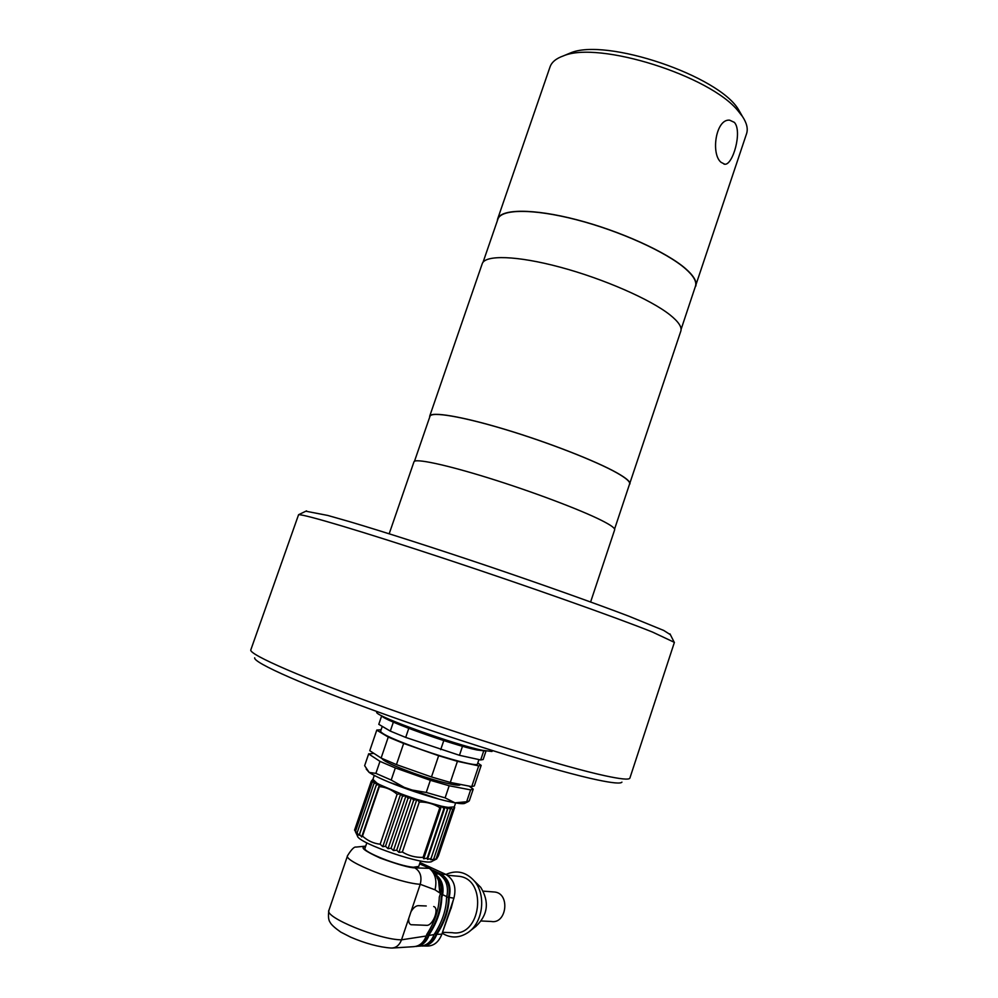 <?xml version="1.0" encoding="UTF-8"?>
<svg xmlns="http://www.w3.org/2000/svg" width="998" height="998" viewBox="0 0 998 998"><rect width="100%" height="100%" fill="white"/><g stroke="black" fill="none" stroke-linecap="round" stroke-linejoin="round"><path stroke-width="1.5" d="M621.929 782.145C620.731 783.817 612.66 783.106 597.727 779.987C559.13 771.978 467.688 744.046 386.725 715.055C305.625 686.025 253.23 662.709 254.665 657.832M566.215 54.715L570.282 53.019C605.774 37.413 719.595 75.935 738.757 110.042L741.277 114.446M694.858 288.023L746.591 133.607C748.163 128.73 746.778 123.028 742.462 116.492L738.171 111.015C710.177 75.673 598.413 40.619 563.396 55.888C556.086 58.47 551.607 62.2 549.985 67.053L497.653 218.936M721.043 162.312L724.822 164.233C732.869 165.244 742.574 131.287 734.378 122.38L729.663 120.172C715.865 118.612 710.626 153.879 721.043 162.312M695.781 286.189C697.178 281.686 693.772 275.835 685.551 268.624C666.577 252.07 619.92 230.9 576.495 219.672C533.007 208.37 500.647 208.782 497.603 219.111L497.278 220.97M681.085 329.377L695.494 286.102C696.891 281.611 693.485 275.772 685.289 268.587C666.365 252.082 619.833 230.975 576.545 219.772C533.182 208.507 500.921 208.919 497.877 219.211L483.069 262.187M629.326 484.779L680.848 331.037C682.071 327.07 678.478 321.718 670.082 314.969C650.696 299.487 603.715 278.841 560.315 267.214C516.839 255.5 484.828 254.69 482.196 263.796L429.714 416.116M629.913 483.968C630.536 481.834 626.332 478.192 617.3 473.052C596.492 461.238 548.426 442.426 505.1 429.402C461.7 416.316 430.874 411.251 429.689 416.203L429.689 417.127M614.593 529.04L629.626 483.88C630.237 481.747 626.045 478.117 617.051 472.99C596.293 461.201 548.364 442.451 505.163 429.464C461.887 416.416 431.161 411.363 429.976 416.303L414.494 461.238M590.616 601.981L614.668 529.751C615.105 528.167 610.714 525.048 601.507 520.395C580.262 509.691 531.872 491.44 488.558 477.98C445.183 464.494 414.719 458.132 413.97 461.825L389.183 533.78M305.862 511.213L327.693 515.43L349.35 521.592C383.843 531.822 435.39 548.351 489.581 566.652C543.76 585.04 594.92 603.266 628.802 616.178L663.72 630.449L670.382 634.678M629.888 778.078L674.399 642.375L652.542 632.083C616.315 617.537 527.493 586.063 444.971 558.755C362.324 531.41 303.829 514.045 298.577 514.706L250.785 649.96C249.063 654.576 303.068 678.303 387.112 708.281C471.006 738.246 565.691 767.337 605.225 775.795C620.531 779.089 628.728 779.912 629.8 778.253L629.913 778.016M485.652 751.032L477.032 749.985C452.281 744.995 382.745 720.032 381.935 715.928M492.6 750.633L491.952 751.482L482.446 750.309C455.026 744.77 377.281 716.876 376.658 712.46L376.695 711.437M362.511 836.099L379.377 786.599C385.902 787.148 391.815 789.705 397.117 794.271L400.747 793.734L382.783 846.678L380.163 844.208C373.576 843.485 367.688 840.778 362.511 836.099L361.675 836.973L359.517 834.34L359.093 835.338L354.627 830.236M357.172 832.731L373.938 783.555L376.882 783.118L376.333 784.989L379.527 784.59L379.377 786.599M373.002 779.176L371.231 781.272L373.576 780.723L372.229 782.307L374.899 781.821L373.938 783.555M402.356 852.018L419.285 801.993C426.832 801.918 433.681 803.802 439.831 807.681L441.44 806.159L423.701 858.779L423.077 857.382C415.567 857.606 408.656 855.81 402.356 852.018L398.926 852.367L396.705 850.209L393.462 850.558L391.054 848.288L388.047 848.662L385.502 846.279L382.783 846.678M393.462 850.558L411.426 797.552L413.659 800.184L416.865 799.361L419.285 801.993M388.047 848.662L406.024 795.668L400.747 793.734L402.468 796.279L406.024 795.668L408.02 798.263L411.426 797.552L416.865 799.361L398.926 852.367M408.02 798.263L391.054 848.288M436.126 858.754L452.655 809.652L454.664 807.519L438.384 855.91L436.575 859.029L430.625 859.702L447.453 809.178L445.12 806.895L441.44 806.159L443.923 808.555L445.12 806.895L427.443 859.365L427.219 858.13L423.701 858.779M430.812 858.604L427.443 859.365M359.093 835.338L376.882 783.118L379.527 784.59L361.675 836.973M430.625 859.702L448.252 807.382L450.385 809.54L450.759 807.619L452.655 809.652M447.453 809.178L448.252 807.382L454.29 806.895L455.624 802.941M372.229 782.307L355.513 831.322M374.275 775.434L372.94 779.351L376.882 783.118M396.705 850.209L413.659 800.184M443.923 808.555L427.219 858.13M359.517 834.34L376.333 784.989M402.468 796.279L385.502 846.279M433.793 858.816L450.385 809.54M406.024 795.668L411.426 797.552M445.12 806.895L448.252 807.382M439.108 799.149L389.707 782.444M400.747 793.734L379.527 784.59M441.44 806.159L416.865 799.361M371.231 781.272L354.564 830.111M439.831 807.681L423.077 857.382M397.117 794.271L380.163 844.208M436.326 859.141L432.221 861.187C427.693 866.938 357.259 843.098 357.446 835.875L355.375 831.671M366.84 842.823L364.994 848.238C362.124 851.706 399.063 866.239 413.421 867.237L418.736 866.439L420.57 860.987M438.683 881.758L439.794 892.948L435.028 889.817C437.149 880.361 435.253 873.2 429.327 868.335L414.794 867.873C420.295 871.242 422.104 876.718 420.233 884.29C398.776 883.18 343.013 861.087 347.566 855.648L328.928 910.288C323.888 917.125 379.589 939.941 401.52 939.817C399.3 945.468 395.744 948.2 390.842 948.013C378.978 947.139 365.58 943.534 350.66 937.159L340.78 932.107C334.829 927.903 331.311 924.709 330.213 922.514C328.454 920.206 328.018 916.127 328.928 910.288M411.001 924.722L419.809 925.046L411.001 924.722C409.192 923.923 408.444 921.815 408.743 918.397L411.001 911.673C413.359 907.768 415.804 905.76 418.362 905.66L426.246 905.972M435.028 889.817L420.233 884.29L411.001 911.673M430.462 868.659L419.597 863.869M392.202 948.05L413.409 946.69C419.31 946.329 423.589 942.773 426.233 936.012L426.795 934.353C434.754 921.952 438.933 909.527 439.307 897.065L440.53 893.422C441.677 887.447 440.542 882.282 437.099 877.916M419.821 944.682C423.838 942.948 426.72 939.654 428.504 934.789L428.753 934.066C436.7 921.765 440.854 909.365 441.228 896.878L441.952 894.719L440.405 893.796M441.228 896.878L441.827 897.165C441.478 909.602 437.311 922.002 429.352 934.353L428.753 934.066M441.952 894.719C443.262 886.885 441.341 880.61 436.201 875.907M429.352 934.353L428.99 935.425C426.321 942.262 421.979 945.929 415.979 946.453M417.838 946.241L419.409 946.129C426.146 946.067 431.036 942.224 434.105 934.59L434.18 934.39C442.176 922.152 446.306 909.814 446.58 897.389L446.83 896.653L442.65 894.682L441.827 897.165M435.452 874.385C441.652 879.013 444.048 885.787 442.65 894.682M446.83 896.653C448.801 886.374 446.106 878.814 438.733 873.961L435.203 873.924M438.733 873.961L433.793 871.678M448.539 897.501L449.15 897.526C448.925 909.889 444.834 922.164 436.862 934.315L436.5 933.654C444.247 921.728 448.264 909.677 448.539 897.501L446.73 896.94M426.009 944.607C430.637 943.035 434.018 939.542 436.163 934.14M448.539 897.239C450.647 886.91 447.977 879.375 440.542 874.622L439.844 874.585M440.542 874.622L433.594 871.416M420.046 862.559L445.832 874.41L441.091 874.061C448.788 879.001 451.483 886.785 449.187 897.402L449.15 897.526M445.832 874.41C453.89 879.313 456.585 887.234 453.915 898.188L441.852 934.215C438.609 942.449 433.369 946.391 426.146 946.042L423.826 946.004M436.775 934.44C433.718 942 428.853 945.879 422.154 946.067M441.091 874.061L432.346 870.031M442.438 932.469L451.221 907.693M456.074 876.032L459.429 876.344C488.059 879.912 480.899 937.733 452.181 932.668L442.488 932.319M445.944 874.46C456.535 869.707 465.979 871.853 474.25 880.922C486.55 894.807 483.094 922.913 467.688 932.743C459.068 938.22 450.572 938.382 442.189 933.205M470.083 930.897L475.834 926.456C487.947 914.966 489.581 901.942 480.749 887.359L477.805 884.453M493.187 891.913L494.958 892.05C510.34 893.834 506.635 924.323 491.315 921.478L481.348 920.979M419.809 925.046L426.533 925.333C432.92 926.069 439.731 908.155 433.693 906.533M468.411 801.519L465.143 803.14C464.145 803.939 460.752 803.839 454.963 802.829C442.65 800.508 426.882 795.992 407.658 789.268C388.733 782.469 375.909 776.856 369.198 772.452L366.216 769.059M379.976 761.362L375.884 773.363L391.204 780.049L395.32 767.936L379.976 761.362L368.661 753.927L364.644 765.678L369.198 772.452L375.884 773.363M391.204 780.049L407.658 789.268L426.233 792.449L430.35 780.299L395.32 767.936M426.233 792.449L445.108 797.864L449.175 785.775L430.35 780.299M445.108 797.864L454.963 802.829L466.652 801.756L470.632 789.88L449.175 785.775M466.652 801.756L469.26 800.907L473.214 789.144L470.632 789.88M469.06 786.1L473.214 789.144M368.661 753.927L373.888 753.378M368.699 753.764L364.644 765.678M381.785 758.368C383.581 761.212 394.509 766.252 414.544 773.512C437.261 781.584 460.041 787.073 460.165 784.64L460.253 784.378M477.78 763.021L481.186 765.379L474.3 785.913L471.73 786.611L450.298 782.444L431.473 776.955L396.443 764.605L381.111 758.056L369.771 750.696L376.807 730.037L381.111 729.775M369.771 750.696L376.807 730.037M381.111 758.056L388.259 737.085L376.782 730.174M396.443 764.605L403.641 743.448L388.259 737.085M431.473 776.955L438.646 755.723L403.641 743.448M450.298 782.444L457.421 761.324L438.646 755.723M471.73 786.611L478.703 765.878L457.421 761.324M481.186 765.379L478.703 765.878M382.271 726.369L380.587 731.297C381.648 734.104 395.208 740.179 421.268 749.548C449.462 759.49 477.456 766.651 477.431 764.081L478.94 759.578M378.778 724.323L381.698 715.778L378.778 724.323L390.305 731.097L405.699 737.422L459.454 755.299L480.687 759.965L483.157 759.515L486.001 751.057M483.668 751.095L480.687 759.965M440.704 749.673L443.773 740.591L462.498 746.267L459.454 755.299M390.305 731.097L393.362 722.128L408.768 728.378L405.699 737.422M414.794 867.873C409.38 867.773 397.84 864.505 380.163 858.055C364.42 850.845 359.529 847.077 365.505 846.753M408.743 918.397L401.52 939.817L426.233 936.012M440.53 893.422L439.794 892.948M426.508 935.213L428.504 934.789M428.99 935.425L434.105 934.59M434.554 933.829L436.5 933.654M436.862 934.315L441.852 934.215M449.187 897.402L453.915 898.188M724.024 164.146L724.822 164.233M570.282 53.019L563.396 55.888M738.757 110.042L742.462 116.492M306.536 510.876L298.577 514.706M669.982 633.892L673.962 641.776M365.717 846.117L355.999 847.09C354.265 846.578 351.446 849.435 347.566 855.648M430.001 868.435C434.479 871.978 437.523 876.768 439.132 882.806M429.963 868.422L419.659 863.682M453.329 899.934L451.059 908.604M459.429 876.344L447.366 875.246M480.749 887.359L474.25 880.922M494.958 892.05L483.281 891.139"/></g></svg>
